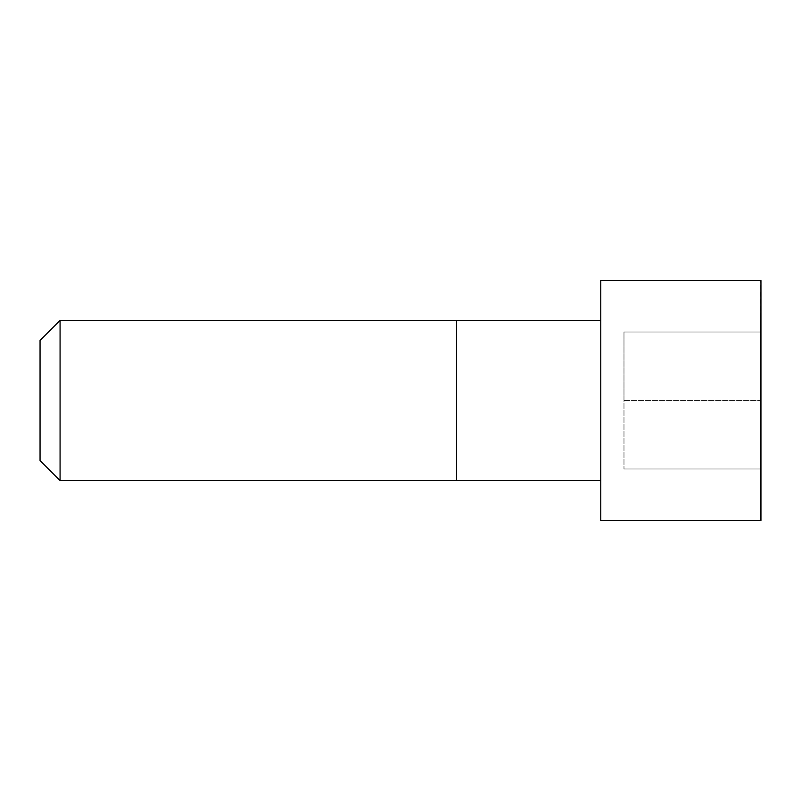 <?xml version="1.0" encoding="UTF-8"?>
<svg xmlns="http://www.w3.org/2000/svg" width="801" height="801" viewBox="0 0 801 801"><rect width="100%" height="100%" fill="white"/><g stroke="black" fill="none" stroke-linecap="round" stroke-linejoin="round"><path stroke-width="0.6" stroke-dasharray="4 3" d="M600.75 480.59L600.75 320.41L600.75 480.59M600.75 520.65L600.75 280.35M60.075 480.6L60.075 320.4M40.05 460.575L40.05 340.425M760.95 520.43L760.95 280.57M760.95 400.5L760.95 468.985L760.95 332.014L760.95 400.5L623.979 400.5L623.979 468.985L623.979 332.014L623.979 400.5L760.95 400.5M760.95 468.985L623.979 468.985L760.95 468.985M760.95 332.014L623.979 332.014L760.95 332.014M456.57 480.6L456.57 320.4M760.73 520.65L760.73 280.35"/><path stroke-width="1.2" d="M600.75 480.59L60.075 480.6L40.05 460.575L40.05 340.425L60.075 320.4L60.075 480.6M760.73 280.35L600.75 280.35L600.75 520.65L760.95 520.43L760.95 280.57L760.73 520.65M600.75 320.41L456.57 320.4L456.57 480.6M456.57 320.4L60.075 320.4"/></g></svg>
